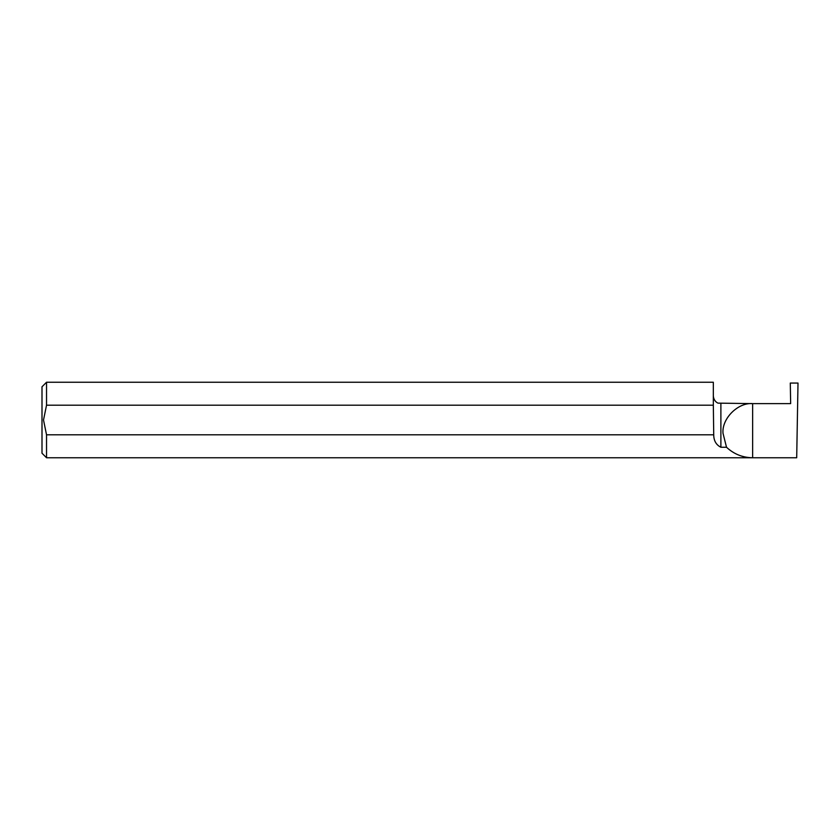 <?xml version="1.0" encoding="UTF-8"?>
<svg xmlns="http://www.w3.org/2000/svg" width="840" height="840" viewBox="0 0 840 840"><rect width="100%" height="100%" fill="white"/><g stroke="black" fill="none" stroke-linecap="round" stroke-linejoin="round"><path stroke-width="1.26" d="M790.65 403.62L790.293 383.061L798 383.061L796.698 457.758L46.536 457.758L46.536 434.805L713.727 434.805C713.759 440.717 716.142 444.864 720.888 447.258L726.516 447.258L723.009 433.262C721.675 418.593 737.982 402.297 752.64 403.62L790.293 403.62M713.727 434.805L713.328 405.195L46.536 405.195L43.512 420L46.536 434.805M46.536 457.758L42 453.222L42 386.778L46.536 382.242L46.536 405.195M796.698 457.758L752.64 457.758C742.591 457.611 733.887 454.104 726.516 447.258M46.536 382.242L713.328 382.242L713.328 405.195M752.64 457.758L752.64 403.62L718.211 403.137C718.525 403.389 713.958 402.024 713.328 396.06M720.888 447.258L720.888 403.62"/></g></svg>
